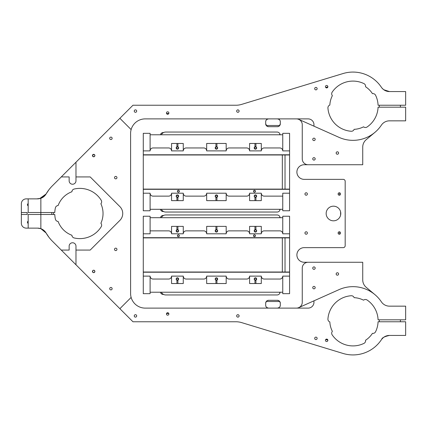 <?xml version="1.0" encoding="UTF-8"?>
<svg xmlns="http://www.w3.org/2000/svg" width="427" height="427" viewBox="0 0 427 427"><rect width="100%" height="100%" fill="white"/><g stroke="black" fill="none" stroke-linecap="round" stroke-linejoin="round"><path stroke-width="0.64" d="M166.541 313.477L168.777 313.477L167.656 312.745L166.583 313.391M167.656 315.185A1.217 1.217 0 0 0 168.878 313.962A1.217 1.217 0 0 0 167.656 312.745L167.656 312.745A1.217 1.217 0 0 0 166.439 313.962A1.217 1.217 0 0 0 167.656 315.185M168.777 113.523L166.541 113.523L167.656 114.255A1.217 1.217 0 0 0 168.878 113.038A1.217 1.217 0 0 0 167.656 111.815A1.217 1.217 0 0 0 166.439 113.038A1.217 1.217 0 0 0 167.656 114.255L168.734 113.609M325.726 339.518L327.867 340.17L327.007 339.145L325.79 339.449M326.655 341.531A1.217 1.217 0 0 0 327.872 340.314A1.217 1.217 0 0 0 326.655 339.091A1.217 1.217 0 0 0 325.433 340.314A1.217 1.217 0 0 0 326.655 341.531M326.655 87.909A1.217 1.217 0 0 0 327.872 86.686A1.217 1.217 0 0 0 326.655 85.469A1.217 1.217 0 0 0 325.433 86.686A1.217 1.217 0 0 0 326.655 87.909M315.916 339.566A1.217 1.217 0 0 0 317.133 338.349A1.217 1.217 0 0 0 315.916 337.127A1.217 1.217 0 0 0 314.694 338.349A1.217 1.217 0 0 0 315.916 339.566M237.887 317.133A1.217 1.217 0 0 0 239.104 315.916A1.217 1.217 0 0 0 237.887 314.694A1.217 1.217 0 0 0 236.665 315.916A1.217 1.217 0 0 0 237.887 317.133M135.471 317.133A1.217 1.217 0 0 0 136.688 315.916A1.217 1.217 0 0 0 135.471 314.694A1.217 1.217 0 0 0 134.249 315.916A1.217 1.217 0 0 0 135.471 317.133M135.471 112.306A1.217 1.217 0 0 0 136.688 111.084A1.217 1.217 0 0 0 135.471 109.867A1.217 1.217 0 0 0 134.249 111.084A1.217 1.217 0 0 0 135.471 112.306M237.887 112.306A1.217 1.217 0 0 0 239.104 111.084A1.217 1.217 0 0 0 237.887 109.867A1.217 1.217 0 0 0 236.665 111.084A1.217 1.217 0 0 0 237.887 112.306M315.916 89.873A1.217 1.217 0 0 0 317.133 88.651A1.217 1.217 0 0 0 315.916 87.434A1.217 1.217 0 0 0 314.694 88.651A1.217 1.217 0 0 0 315.916 89.873M327.867 86.83L325.726 87.482L327.007 87.855L327.851 86.927M340.607 215.112L340.607 211.888L340.607 215.112M313.962 288.849A1.217 1.217 0 0 0 315.185 287.627A1.217 1.217 0 0 0 313.962 286.41A1.217 1.217 0 0 0 312.745 287.627A1.217 1.217 0 0 0 313.962 288.849M313.962 269.341A1.217 1.217 0 0 0 315.185 268.124A1.217 1.217 0 0 0 313.962 266.902A1.217 1.217 0 0 0 312.745 268.124A1.217 1.217 0 0 0 313.962 269.341M337.373 275.191A1.217 1.217 0 0 0 338.595 273.974A1.217 1.217 0 0 0 337.373 272.757A1.217 1.217 0 0 0 336.156 273.974A1.217 1.217 0 0 0 337.373 275.191M337.373 154.243A1.217 1.217 0 0 0 338.595 153.026A1.217 1.217 0 0 0 337.373 151.809A1.217 1.217 0 0 0 336.156 153.026A1.217 1.217 0 0 0 337.373 154.243M313.962 160.098A1.217 1.217 0 0 0 315.185 158.876A1.217 1.217 0 0 0 313.962 157.659A1.217 1.217 0 0 0 312.745 158.876A1.217 1.217 0 0 0 313.962 160.098M313.962 140.59A1.217 1.217 0 0 0 315.185 139.373A1.217 1.217 0 0 0 313.962 138.151A1.217 1.217 0 0 0 312.745 139.373A1.217 1.217 0 0 0 313.962 140.59M339.326 234.081L339.326 231.93L339.326 234.081L339.812 234.124M339.326 234.226A1.217 1.217 0 0 0 340.543 233.009A1.217 1.217 0 0 0 339.326 231.786A1.217 1.217 0 0 0 338.104 233.009A1.217 1.217 0 0 0 339.326 234.226M339.326 195.07L339.326 192.919L339.326 195.07L339.812 195.112M339.326 195.214A1.217 1.217 0 0 0 340.543 193.991A1.217 1.217 0 0 0 339.326 192.774A1.217 1.217 0 0 0 338.104 193.991A1.217 1.217 0 0 0 339.326 195.214M306.159 195.214A1.217 1.217 0 0 0 307.381 193.991A1.217 1.217 0 0 0 306.159 192.774A1.217 1.217 0 0 0 304.942 193.991A1.217 1.217 0 0 0 306.159 195.214M306.159 234.226A1.217 1.217 0 0 0 307.381 233.009A1.217 1.217 0 0 0 306.159 231.786A1.217 1.217 0 0 0 304.942 233.009A1.217 1.217 0 0 0 306.159 234.226M339.812 231.888L339.326 231.93M339.812 192.876L339.326 192.919M115.738 250.585A1.217 1.217 0 0 0 116.955 249.363A1.217 1.217 0 0 0 115.738 248.146A1.217 1.217 0 0 0 114.516 249.363A1.217 1.217 0 0 0 115.738 250.585M92.99 270.419L93.668 270.216A1.217 1.217 0 0 0 92.445 271.433A1.217 1.217 0 0 0 93.668 272.656A1.217 1.217 0 0 0 94.885 271.433A1.217 1.217 0 0 0 93.668 270.216C95.242 270.964 95.242 271.78 93.668 272.656L93.182 272.554M110.908 289.896A1.217 1.217 0 0 0 112.13 288.679A1.217 1.217 0 0 0 110.908 287.456A1.217 1.217 0 0 0 109.691 288.679A1.217 1.217 0 0 0 110.908 289.896M92.451 155.636L93.668 154.344A1.217 1.217 0 0 0 92.445 155.567A1.217 1.217 0 0 0 93.668 156.784A1.217 1.217 0 0 0 94.885 155.567A1.217 1.217 0 0 0 93.668 154.344C95.242 155.22 95.242 156.031 93.668 156.784L92.52 155.978M115.738 178.854A1.217 1.217 0 0 0 116.955 177.637A1.217 1.217 0 0 0 115.738 176.415A1.217 1.217 0 0 0 114.516 177.637A1.217 1.217 0 0 0 115.738 178.854M110.908 139.544A1.217 1.217 0 0 0 112.13 138.321A1.217 1.217 0 0 0 110.908 137.104A1.217 1.217 0 0 0 109.691 138.321A1.217 1.217 0 0 0 110.908 139.544M75.974 176.922L75.974 162.228L52.286 185.91L61.274 176.922L69.142 176.922L69.142 180.824A3.416 3.416 0 0 0 72.558 184.24A3.416 3.416 0 0 0 75.974 180.824L75.974 176.922L90.193 176.922L119.875 206.604A9.752 9.752 0 0 1 119.875 220.396L90.193 250.078L75.974 250.078L75.974 246.176A3.416 3.416 0 0 0 72.558 242.76A3.416 3.416 0 0 0 69.142 246.176L69.142 250.078L61.274 250.078L52.286 241.09A39.017 39.017 0 0 1 46.084 233.009L48.998 237.353M52.286 185.91A39.017 39.017 0 0 0 46.084 193.991L39.546 198.683M39.028 198.768L36.759 198.87L40.859 198.32L37.64 198.87L26.228 198.87A4.878 4.878 0 0 0 21.35 203.748L21.35 212.523L27.157 212.523L27.157 214.477L21.35 214.477L21.35 212.523M46.084 193.991A9.752 9.752 0 0 1 40.859 198.32L46.084 193.991L49.041 189.588M49.254 189.321L50.968 187.293M38.75 228.194L40.581 228.584M46.084 233.009A9.752 9.752 0 0 0 40.859 228.68L46.084 233.009C44.189 229.913 41.376 228.29 37.64 228.13L28.177 228.13L28.177 214.477L40.859 214.477L40.859 198.32M49.212 237.631L50.968 239.707M40.859 228.68A9.752 9.752 0 0 0 37.64 228.13L40.859 228.68L40.859 214.477L54.773 214.477A25.118 25.118 0 0 0 55.414 219.2A2.925 2.925 0 0 0 58.12 221.458A23.165 23.165 0 0 0 71.912 235.256A2.925 2.925 0 0 0 74.17 237.962A25.118 25.118 0 0 0 101.199 226.764A2.925 2.925 0 0 0 100.884 223.252A23.165 23.165 0 0 0 100.884 203.748A2.925 2.925 0 0 0 101.199 200.236A25.118 25.118 0 0 0 74.17 189.038A2.925 2.925 0 0 0 71.912 191.744A23.165 23.165 0 0 0 58.12 205.542A2.925 2.925 0 0 0 55.414 207.8A25.118 25.118 0 0 0 54.773 212.523L28.177 212.523L28.177 198.87M381.903 339.027A9.752 9.752 0 0 0 381.364 339.759A9.752 9.752 0 0 1 389.477 335.425L405.65 335.425L405.65 321.766L378.076 321.766A25.118 25.118 0 0 1 375.579 331.752A2.925 2.925 0 0 1 372.44 333.359A23.165 23.165 0 0 1 365.544 340.255A2.925 2.925 0 0 1 363.937 343.393A25.118 25.118 0 0 1 332.19 334.885A2.925 2.925 0 0 1 332.366 331.363A23.165 23.165 0 0 1 329.841 321.942A2.925 2.925 0 0 1 327.931 318.985A25.118 25.118 0 0 1 351.17 295.74A2.925 2.925 0 0 1 354.132 297.656A23.165 23.165 0 0 1 363.553 300.181A2.925 2.925 0 0 1 367.071 300A25.118 25.118 0 0 1 378.076 319.818L405.65 319.818L405.65 306.159L389.477 306.159A9.752 9.752 0 0 1 381.364 301.825A34.139 34.139 0 0 0 339.059 289.623L313.962 300.827L313.962 302.257A5.85 5.85 0 0 1 308.113 308.113L145.223 308.113A14.63 14.63 0 0 1 130.593 293.482L130.593 133.518A14.63 14.63 0 0 1 131.132 129.578L119.875 118.322L132.962 105.234L235.96 105.234A19.509 19.509 0 0 0 241.634 104.391L343.046 73.545A34.139 34.139 0 0 1 352.98 72.072L353.129 72.072M333.471 206.182A7.318 7.318 0 0 1 340.789 213.5A7.318 7.318 0 0 1 333.471 220.818A7.318 7.318 0 0 1 326.159 213.5A7.318 7.318 0 0 1 333.471 206.182M131.132 129.578A14.63 14.63 0 0 1 145.223 118.887L308.113 118.887A5.85 5.85 0 0 1 313.962 124.743L313.962 126.173L339.059 137.377A34.139 34.139 0 0 0 381.364 125.175A9.752 9.752 0 0 1 389.477 120.841L405.65 120.841L405.65 107.182L378.076 107.182A25.118 25.118 0 0 1 367.071 127A2.925 2.925 0 0 1 363.553 126.819A23.165 23.165 0 0 1 354.132 129.344A2.925 2.925 0 0 1 351.17 131.26A25.118 25.118 0 0 1 327.931 108.015A2.925 2.925 0 0 1 329.841 105.058A23.165 23.165 0 0 1 332.366 95.637A2.925 2.925 0 0 1 332.19 92.115A25.118 25.118 0 0 1 363.937 83.607A2.925 2.925 0 0 1 365.544 86.745A23.165 23.165 0 0 1 372.44 93.641A2.925 2.925 0 0 1 375.579 95.248A25.118 25.118 0 0 1 378.076 105.234L405.65 105.234L405.65 91.575L389.477 91.575A9.752 9.752 0 0 1 381.364 87.241A34.139 34.139 0 0 0 352.98 72.072L354.928 72.126M379.315 320.688A26.335 26.335 0 0 0 379.299 319.818L379.315 321.766A26.335 26.335 0 0 0 379.315 320.896M379.315 106.104L379.315 105.234A26.335 26.335 0 0 1 379.315 106.104L379.315 106.312A26.335 26.335 0 0 1 379.299 107.182L379.315 106.312M279.407 301.115L279.749 301.51L266.245 301.51L265.685 303.234A2.925 2.925 0 0 1 268.61 300.309L267.088 300.736M280.315 305.188A2.925 2.925 0 0 1 277.39 308.113C279.386 307.723 280.358 306.751 280.315 305.188L280.315 303.234A2.925 2.925 0 0 0 277.39 300.309L268.61 300.309M265.685 305.188C265.637 306.751 266.613 307.723 268.61 308.113A2.925 2.925 0 0 1 265.685 305.188L265.685 303.234M279.407 125.885L280.315 123.766A2.925 2.925 0 0 1 277.39 126.691L278.655 126.403M277.39 126.691L268.61 126.691L266.982 126.195M266.822 126.082L265.685 123.766A2.925 2.925 0 0 0 268.61 126.691M265.685 121.812C265.637 120.249 266.613 119.277 268.61 118.887A2.925 2.925 0 0 0 265.685 121.812L265.685 123.766M277.39 118.887C279.386 119.277 280.358 120.249 280.315 121.812A2.925 2.925 0 0 0 277.39 118.887M279.749 125.49L266.245 125.49M381.364 339.759A34.139 34.139 0 0 1 343.046 353.455L241.634 322.609A19.509 19.509 0 0 0 235.96 321.766L132.962 321.766L119.875 308.678L131.132 297.422M296.407 118.887A5.85 5.85 0 0 1 302.257 124.743L302.257 158.876A5.85 5.85 0 0 0 308.113 164.731L304.211 164.731A7.318 7.318 0 0 0 296.893 172.049A7.318 7.318 0 0 0 304.211 179.361L343.228 179.361A1.948 1.948 0 0 1 345.176 181.315L345.176 245.685A1.948 1.948 0 0 1 343.228 247.639L304.211 247.639A7.318 7.318 0 0 0 296.893 254.951A7.318 7.318 0 0 0 304.211 262.269L308.113 262.269A5.85 5.85 0 0 0 302.257 268.124L302.257 302.257A5.85 5.85 0 0 1 296.407 308.113M280.315 121.812L280.315 123.766M163.621 215.448L163.269 215.448A2.925 2.925 0 0 0 160.424 217.695M160.424 292.212A2.925 2.925 0 0 0 163.269 294.459L163.621 294.459M163.621 211.552L163.269 211.552A2.925 2.925 0 0 1 160.424 209.305M160.424 134.788A2.925 2.925 0 0 1 163.269 132.541L163.621 132.541M266.822 300.918L266.245 301.51M277.39 300.309L278.906 300.736M279.749 301.51L280.315 303.234M400.403 107.182L400.403 105.234M387.033 91.266L386.302 91.047M384.989 90.487L383.35 89.414M381.909 87.978L383.409 89.462M383.772 89.734L389.477 91.575M400.403 321.766L400.403 319.818M387.038 335.734L389.477 335.425C384.599 336.529 382.026 337.794 381.754 339.219C382.021 337.8 384.594 336.535 389.477 335.425A9.752 9.752 0 0 0 383.43 337.522M381.909 339.022L383.35 337.586M384.989 336.513L386.312 335.953M28.177 228.13L26.228 228.13A4.878 4.878 0 0 1 21.35 223.252L21.35 214.477M28.177 221.159A1.217 1.217 0 0 0 28.177 223.396M28.177 203.604A1.217 1.217 0 0 0 28.177 205.841M119.875 308.678L52.286 241.09M53.551 212.651L53.551 212.651A26.335 26.335 0 0 0 53.551 214.349L53.551 214.349M51.79 212.523L51.79 214.477M308.113 164.731L362.731 164.731L362.731 147.139A9.752 9.752 0 0 1 366.217 139.666L374.922 132.359M308.113 262.269L362.731 262.269L362.731 279.861A9.752 9.752 0 0 0 366.217 287.334L374.922 294.641M75.974 162.228L119.875 118.322M354.928 354.874L353.551 354.928M75.974 264.772L75.974 250.078M298.793 307.605L313.962 300.827M313.962 126.173L298.793 119.395M74.506 243.374C75.12 243.876 75.12 243.876 74.506 243.374M74.506 183.626C75.12 183.124 75.12 183.124 74.506 183.626C75.12 183.124 75.12 183.124 74.506 183.626M92.969 272.431L92.563 270.921M176.436 279.776L176.436 278.313L178.385 278.313L178.144 280.021L176.436 279.776M215.448 279.776L215.448 278.313L217.402 278.313L217.156 280.021L215.448 279.776M254.465 279.776L254.465 278.313L256.419 278.313L256.173 280.021L254.465 279.776M256.173 280.021L254.711 280.021M255.928 280.165A1.217 1.217 0 0 0 255.442 277.828A1.217 1.217 0 0 0 254.951 280.165A1.217 1.217 0 0 0 255.928 280.165L255.928 283.533L261.292 283.533L261.292 276.12L249.587 276.12A2.925 2.925 0 0 1 246.662 279.044L229.107 279.044A2.925 2.925 0 0 1 226.182 276.12L206.673 276.12A2.925 2.925 0 0 1 203.748 279.044L186.188 279.044A2.925 2.925 0 0 1 183.263 276.12L171.558 276.12A2.925 2.925 0 0 1 168.633 279.044L153.026 279.044A2.925 2.925 0 0 1 150.101 276.12L143.275 276.12L143.275 293.675L150.101 293.675L150.101 276.12M217.156 280.021L215.694 280.021M226.182 276.12L226.182 283.533L216.916 283.533L216.916 280.165A1.217 1.217 0 0 0 216.425 277.828A1.217 1.217 0 0 0 215.939 280.165L215.939 283.533L206.673 283.533L206.673 276.12M216.916 280.165A1.217 1.217 0 0 1 215.939 280.165M178.144 280.021L176.682 280.021M177.899 280.165A1.217 1.217 0 0 0 177.413 277.828A1.217 1.217 0 0 0 176.922 280.165A1.217 1.217 0 0 0 177.899 280.165L177.899 283.533L183.263 283.533L183.263 276.12M282.754 276.12L282.754 293.675L289.581 293.675L289.581 276.12L282.754 276.12A2.925 2.925 0 0 1 279.824 279.044L264.222 279.044A2.925 2.925 0 0 1 261.292 276.12M282.754 292.212L150.101 292.212M143.275 233.788L150.101 233.788L150.101 216.233L143.275 216.233L143.275 237.69L289.581 237.69L289.581 276.12M289.581 272.218L143.275 272.218L143.275 276.12M176.922 280.165L176.922 283.533L171.558 283.533L171.558 276.12M254.951 280.165L254.951 283.533L249.587 283.533L249.587 276.12M176.922 283.533L177.899 283.533M215.939 283.533L216.916 283.533M254.951 283.533L255.928 283.533M179.361 235.736A0.977 0.977 0 0 0 178.385 234.765A0.977 0.977 0 0 0 177.413 235.736A0.977 0.977 0 0 0 178.385 236.713A0.977 0.977 0 0 0 179.361 235.736C178.71 234.482 178.059 234.482 177.413 235.736C178.059 236.996 178.71 236.996 179.361 235.736M255.154 236.43L255.442 235.736A0.977 0.977 0 0 0 254.465 234.765A0.977 0.977 0 0 0 253.489 235.736A0.977 0.977 0 0 0 254.465 236.713A0.977 0.977 0 0 0 255.442 235.736C254.791 234.482 254.14 234.482 253.489 235.736M256.419 230.132L256.419 231.594L254.465 231.594L254.711 229.886L256.419 230.132M217.402 230.132L217.402 231.594L215.448 231.594L215.694 229.886L217.402 230.132M178.385 230.132L178.385 231.594L176.436 231.594L176.682 229.886L178.385 230.132M254.711 229.886L255.047 229.71M255.245 229.657L256.173 229.886M254.951 229.742A1.217 1.217 0 0 0 255.442 232.08A1.217 1.217 0 0 0 255.928 229.742A1.217 1.217 0 0 0 254.951 229.742L254.951 226.374L249.587 226.374L249.587 233.788L261.292 233.788A2.925 2.925 0 0 1 264.222 230.863L279.824 230.863A2.925 2.925 0 0 1 282.754 233.788L289.581 233.788L289.581 216.233L282.754 216.233L282.754 233.788M215.694 229.886L216.035 229.71M216.622 229.657L217.156 229.886M150.101 230.863L168.633 230.863A2.925 2.925 0 0 1 171.558 233.788L183.263 233.788A2.925 2.925 0 0 1 186.188 230.863L203.748 230.863A2.925 2.925 0 0 1 206.673 233.788L206.673 226.374L215.939 226.374L215.939 229.742A1.217 1.217 0 0 0 216.425 232.08A1.217 1.217 0 0 0 216.916 229.742L216.916 226.374L226.182 226.374L226.182 233.788A2.925 2.925 0 0 1 229.107 230.863L246.662 230.863A2.925 2.925 0 0 1 249.587 233.788M215.939 229.742A1.217 1.217 0 0 1 216.916 229.742M176.682 229.886L177.018 229.71M177.611 229.657L178.144 229.886M176.922 229.742A1.217 1.217 0 0 0 177.413 232.08A1.217 1.217 0 0 0 177.899 229.742A1.217 1.217 0 0 0 176.922 229.742L176.922 226.374L171.558 226.374L171.558 233.788M150.101 217.695L282.754 217.695M206.673 233.788L226.182 233.788M289.581 237.69L289.581 233.788M255.928 229.742L255.928 226.374L261.292 226.374L261.292 233.788M177.899 229.742L177.899 226.374L183.263 226.374L183.263 233.788M253.563 236.115L254.839 236.638M255.928 226.374L254.951 226.374M216.916 226.374L215.939 226.374M177.899 226.374L176.922 226.374M253.777 190.57L253.489 191.264A0.977 0.977 0 0 0 254.465 192.235A0.977 0.977 0 0 0 255.442 191.264A0.977 0.977 0 0 0 254.465 190.287A0.977 0.977 0 0 0 253.489 191.264C254.14 192.518 254.791 192.518 255.442 191.264M177.413 191.264A0.977 0.977 0 0 0 178.385 192.235A0.977 0.977 0 0 0 179.361 191.264A0.977 0.977 0 0 0 178.385 190.287A0.977 0.977 0 0 0 177.413 191.264C178.059 192.518 178.71 192.518 179.361 191.264C178.71 190.004 178.059 190.004 177.413 191.264M176.436 196.868L176.436 195.406L178.385 195.406L178.144 197.114L176.436 196.868M215.448 196.868L215.448 195.406L217.402 195.406L217.156 197.114L215.448 196.868M254.465 196.868L254.465 195.406L256.419 195.406L256.173 197.114L254.465 196.868M178.144 197.114L176.682 197.114M177.899 197.258A1.217 1.217 0 0 0 177.413 194.92A1.217 1.217 0 0 0 176.922 197.258A1.217 1.217 0 0 0 177.899 197.258L177.899 200.626L183.263 200.626L183.263 193.212L171.558 193.212A2.925 2.925 0 0 1 168.633 196.137L153.026 196.137A2.925 2.925 0 0 1 150.101 193.212L143.275 193.212L143.275 210.767L150.101 210.767L150.101 193.212M217.156 197.114L215.694 197.114M282.754 196.137L264.222 196.137A2.925 2.925 0 0 1 261.292 193.212L249.587 193.212A2.925 2.925 0 0 1 246.662 196.137L229.107 196.137A2.925 2.925 0 0 1 226.182 193.212L226.182 200.626L216.916 200.626L216.916 197.258A1.217 1.217 0 0 0 216.425 194.92A1.217 1.217 0 0 0 215.939 197.258L215.939 200.626L206.673 200.626L206.673 193.212A2.925 2.925 0 0 1 203.748 196.137L186.188 196.137A2.925 2.925 0 0 1 183.263 193.212M216.916 197.258A1.217 1.217 0 0 1 215.939 197.258M256.173 197.114L255.832 197.29M255.64 197.343L254.711 197.114M255.928 197.258A1.217 1.217 0 0 0 255.442 194.92A1.217 1.217 0 0 0 254.951 197.258A1.217 1.217 0 0 0 255.928 197.258L255.928 200.626L261.292 200.626L261.292 193.212M282.754 210.767L289.581 210.767L289.581 193.212L282.754 193.212L282.754 210.767M282.754 209.305L150.101 209.305M226.182 193.212L206.673 193.212M143.275 150.88L150.101 150.88L150.101 133.325L143.275 133.325L143.275 154.782L289.581 154.782L289.581 193.212M289.581 189.31L143.275 189.31L143.275 193.212M176.922 197.258L176.922 200.626L171.558 200.626L171.558 193.212M254.951 197.258L254.951 200.626L249.587 200.626L249.587 193.212M255.367 190.885L254.092 190.362M176.922 200.626L177.899 200.626M215.939 200.626L216.916 200.626M254.951 200.626L255.928 200.626M256.419 147.224L256.419 148.687L254.465 148.687L254.711 146.979L256.419 147.224M217.402 147.224L217.402 148.687L215.448 148.687L215.694 146.979L217.402 147.224M178.385 147.224L178.385 148.687L176.436 148.687L176.682 146.979L178.385 147.224M176.682 146.979L178.144 146.979M176.922 146.835A1.217 1.217 0 0 0 177.413 149.172A1.217 1.217 0 0 0 177.899 146.835A1.217 1.217 0 0 0 176.922 146.835L176.922 143.467L171.558 143.467L171.558 150.88L183.263 150.88A2.925 2.925 0 0 1 186.188 147.955L203.748 147.955A2.925 2.925 0 0 1 206.673 150.88L226.182 150.88A2.925 2.925 0 0 1 229.107 147.955L246.662 147.955A2.925 2.925 0 0 1 249.587 150.88L261.292 150.88A2.925 2.925 0 0 1 264.222 147.955L279.824 147.955A2.925 2.925 0 0 1 282.754 150.88L289.581 150.88L289.581 133.325L282.754 133.325L282.754 150.88M215.694 146.979L216.035 146.803M216.227 146.749L217.156 146.979M206.673 150.88L206.673 143.467L215.939 143.467L215.939 146.835A1.217 1.217 0 0 0 216.425 149.172A1.217 1.217 0 0 0 216.916 146.835L216.916 143.467L226.182 143.467L226.182 150.88M215.939 146.835A1.217 1.217 0 0 1 216.916 146.835M254.711 146.979L256.173 146.979M254.951 146.835A1.217 1.217 0 0 0 255.442 149.172A1.217 1.217 0 0 0 255.928 146.835A1.217 1.217 0 0 0 254.951 146.835L254.951 143.467L249.587 143.467L249.587 150.88M150.101 134.788L282.754 134.788M150.101 150.88A2.925 2.925 0 0 1 153.026 147.955L168.633 147.955A2.925 2.925 0 0 1 171.558 150.88M289.581 154.782L289.581 150.88M255.928 146.835L255.928 143.467L261.292 143.467L261.292 150.88M177.899 146.835L177.899 143.467L183.263 143.467L183.263 150.88M255.928 143.467L254.951 143.467M216.916 143.467L215.939 143.467M177.899 143.467L176.922 143.467M282.327 237.887L143.275 237.887L143.275 272.02L282.327 272.02L282.327 237.887L285.022 237.887L285.022 272.02L282.327 272.02M289.581 272.02L285.022 272.02M289.581 237.887L285.022 237.887M265.925 272.218A1.462 1.462 0 0 0 264.468 272.218M166.434 272.218A1.462 1.462 0 0 0 164.977 272.218M279.498 217.695A1.217 1.217 0 0 0 279.418 217.524L278.97 217.695M279.498 292.212A1.217 1.217 0 0 1 279.418 292.383L278.97 292.212M172.561 237.887L172.898 237.69M172.561 272.02L172.898 272.218M280.064 292.212A2.925 2.925 0 0 1 277.144 294.945L165.745 294.945A4.878 4.878 0 0 1 161.369 292.212M161.369 217.695A4.878 4.878 0 0 1 165.745 214.962L277.144 214.962A2.925 2.925 0 0 1 280.064 217.695M279.093 272.052A9.752 9.752 0 0 1 279.584 272.026L279.584 272.218M279.093 237.855A9.752 9.752 0 0 0 279.584 237.882L279.584 237.69M173.533 272.02L173.874 272.218M280.069 272.218L280.069 272.02A9.752 9.752 0 0 1 281.767 272.218M281.767 237.69A9.752 9.752 0 0 1 280.069 237.882L280.069 237.69M173.533 237.887L173.874 237.69M215.443 237.69L215.881 237.887M215.881 272.02L215.443 272.218M264.468 237.69A1.462 1.462 0 0 0 265.925 237.69M164.977 237.69A1.462 1.462 0 0 0 166.434 237.69M233.43 272.218L233.868 272.02M233.868 237.887L233.43 237.69M282.327 154.98L143.275 154.98L143.275 189.113L282.327 189.113L282.327 154.98L285.022 154.98L285.022 189.113L282.327 189.113M289.581 189.113L285.022 189.113M289.581 154.98L285.022 154.98M265.925 189.31A1.462 1.462 0 0 0 264.468 189.31M166.434 189.31A1.462 1.462 0 0 0 164.977 189.31M279.498 134.788A1.217 1.217 0 0 0 279.418 134.617L278.97 134.788M279.498 209.305A1.217 1.217 0 0 1 279.418 209.476L278.97 209.305M172.561 154.98L172.898 154.782M172.561 189.113L172.898 189.31M280.064 209.305A2.925 2.925 0 0 1 277.144 212.038L165.745 212.038A4.878 4.878 0 0 1 161.369 209.305M161.369 134.788A4.878 4.878 0 0 1 165.745 132.055L277.144 132.055A2.925 2.925 0 0 1 280.064 134.788M279.093 189.145A9.752 9.752 0 0 1 279.584 189.118L279.584 189.31M279.093 154.948A9.752 9.752 0 0 0 279.584 154.974L279.584 154.782M173.533 189.113L173.874 189.31M280.069 189.31L280.069 189.113A9.752 9.752 0 0 1 281.767 189.31M281.767 154.782A9.752 9.752 0 0 1 280.069 154.974L280.069 154.782M173.533 154.98L173.874 154.782M215.443 154.782L215.881 154.98M215.881 189.113L215.443 189.31M264.468 154.782A1.462 1.462 0 0 0 265.925 154.782M164.977 154.782A1.462 1.462 0 0 0 166.434 154.782M233.43 189.31L233.868 189.113M233.868 154.98L233.43 154.782M286.298 272.02A11.705 11.705 0 0 1 286.581 272.218M286.581 237.69A11.705 11.705 0 0 1 286.298 237.887M286.298 189.113A11.705 11.705 0 0 1 286.581 189.31M286.581 154.782A11.705 11.705 0 0 1 286.298 154.98"/></g></svg>
